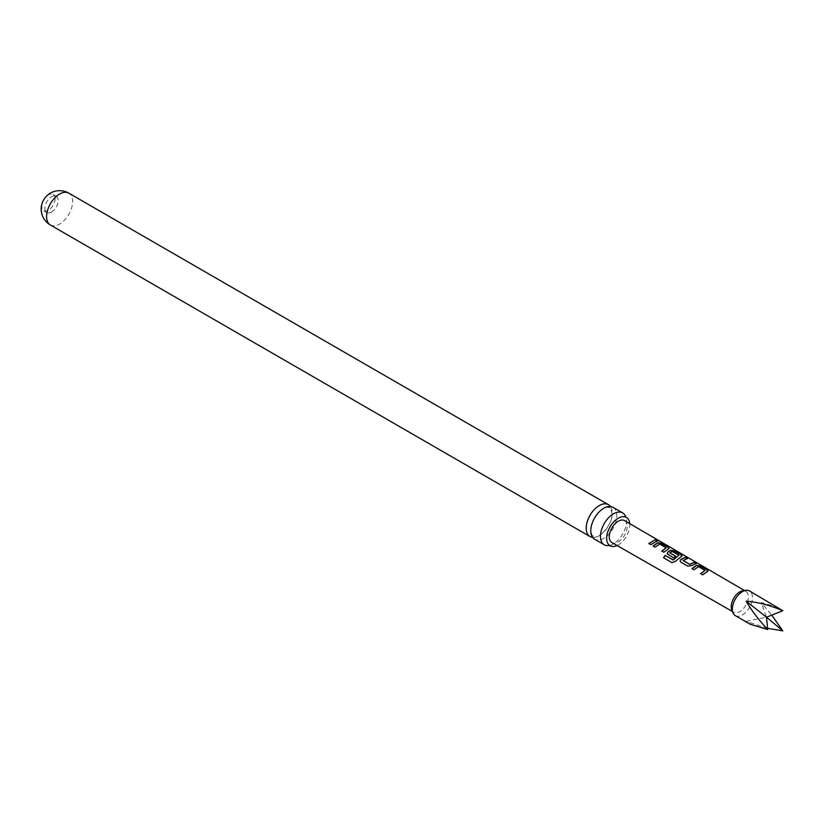 <?xml version="1.0" encoding="UTF-8"?>
<svg xmlns="http://www.w3.org/2000/svg" width="824" height="824" viewBox="0 0 824 824"><rect width="100%" height="100%" fill="white"/><g stroke="black" fill="none" stroke-linecap="round" stroke-linejoin="round"><path stroke-width="0.62" stroke-dasharray="4.12 3.09" d="M659.046 541.028L659.808 541.224M659.097 541.059L656.8 539.947M612.994 507.327A18.396 10.619 -60 0 1 616.805 515.752A18.396 10.619 -60 0 1 603.796 538.288A18.396 10.619 -60 0 1 594.598 539.195M55.064 198.78A9.404 5.428 -60 0 1 48.42 210.295A9.404 5.428 -60 0 1 43.713 210.759A9.404 5.428 -60 0 1 41.767 206.453A9.404 5.428 -60 0 1 48.42 194.938A9.404 5.428 -60 0 1 53.117 194.474A9.404 5.428 -60 0 1 55.064 198.78M51.541 212.098A9.404 5.428 120 0 0 57.68 203.816A9.404 5.428 120 0 0 56.238 196.277A9.404 5.428 120 0 0 51.541 196.74A9.404 5.428 120 0 0 45.402 205.032A9.404 5.428 120 0 0 46.844 212.561A9.404 5.428 120 0 0 51.541 212.098M735.296 615.621A14.235 8.219 120 0 0 746.266 611.81A14.235 8.219 120 0 0 752.477 597.482A14.235 8.219 120 0 0 749.531 590.962M778.237 607.535L761.242 602.54L771.727 615.126M767.587 628.31L746.142 621.327L750.231 624.242M731.794 609.904A12.092 6.983 120 0 0 733.751 612.242A12.092 6.983 120 0 0 743.063 608.988A12.092 6.983 120 0 0 748.326 596.834A12.092 6.983 120 0 0 745.833 591.313A12.092 6.983 120 0 0 742.826 590.787M624.571 520.624A12.669 7.313 -60 0 1 627.177 526.412A12.669 7.313 -60 0 1 621.656 539.154A12.669 7.313 -60 0 1 611.902 542.573M592.6 537.372A18.396 10.619 120 0 0 599.213 535.641A18.396 10.619 120 0 0 612.232 513.105A18.396 10.619 120 0 0 610.419 506.502M609.317 545.478A18.396 10.619 120 0 0 609.719 545.395A18.396 10.619 120 0 0 613.468 543.871A18.396 10.619 120 0 0 626.477 521.334A18.396 10.619 120 0 0 625.931 517.317A18.396 10.619 120 0 0 625.797 516.926M629.732 523.631A16.356 9.445 -60 0 1 629.794 524.909A16.356 9.445 -60 0 1 617.094 545.539M746.142 621.327L766.505 617.197L761.242 602.54M657.181 541.172L650.888 544.849L648.818 543.521M666.111 548.135L659.653 544.262L655.142 547.321L653.082 545.993M669.078 548.434L663.856 552.379L661.785 551.06M672.065 562.71L675.278 561.474M682.045 555.963L681.355 556.488M681.324 556.725L675.381 561.597M675.433 556.303L673.692 558.095L667.904 554.614M667.976 554.779L667.193 553.707M678.863 555.541L672.405 551.668L669.902 552.729M695.765 563.606L691.563 565.841L687.927 566.366L680.871 562.143M680.943 562.308L680.161 561.237M687.062 558.538L683.096 560.382M705.004 570.733L698.556 566.861L694.045 569.92L691.975 568.601M707.981 571.042L702.748 574.987L700.833 573.741M50.398 225.004A18.396 10.619 120 0 0 59.596 224.097A18.396 10.619 120 0 0 72.615 201.561A18.396 10.619 120 0 0 68.804 193.135M590.973 530.12C589.675 520.356 603.951 505.503 606.948 507.347L609.709 507.728C610.048 506.492 610.831 508.501 612.047 513.764C613.344 523.518 599.069 538.371 596.061 536.527L593.301 536.146C592.147 536.022 591.364 534.014 590.973 530.12M56.238 196.277L53.117 194.474M733.751 612.242L732.454 611.501M745.833 591.313L744.546 590.561M46.844 212.561L43.713 210.759"/><path stroke-width="1.24" d="M659.231 540.832L657.243 540.297C656.388 539.442 657.047 539.617 659.231 540.832L659.818 541.224M604.27 544.777L594.598 539.195A18.396 10.619 -60 0 1 590.787 530.769A18.396 10.619 -60 0 1 603.796 508.233A18.396 10.619 -60 0 1 612.994 507.327L622.666 512.909A18.396 10.619 120 0 0 613.468 513.826A18.396 10.619 120 0 0 600.459 536.362A18.396 10.619 120 0 0 604.27 544.777A18.396 10.619 120 0 0 609.317 545.478M732.34 609.101A14.235 8.219 120 0 0 733.01 612.871A14.235 8.219 120 0 0 735.296 615.621L750.231 624.242L767.7 629.515C758.554 619.699 751.375 610.254 746.142 601.19C757.946 602.076 770.162 605.259 782.8 610.728L749.531 590.962A14.235 8.219 120 0 0 746.008 590.355A14.235 8.219 120 0 0 732.34 609.101M771.727 615.126L782.8 630.865L767.587 628.31M746.008 590.355L742.826 590.787A12.092 6.983 120 0 0 731.228 606.701A12.092 6.983 120 0 0 731.794 609.904L733.01 612.871M732.454 611.501L611.902 542.573A12.669 7.313 -60 0 1 609.266 536.764A12.669 7.313 -60 0 1 614.807 524.002A12.669 7.313 -60 0 1 624.571 520.624L744.546 590.561M610.419 506.502A18.396 10.619 120 0 0 608.421 504.679A18.396 10.619 120 0 0 599.213 505.596A18.396 10.619 120 0 0 586.204 528.133A18.396 10.619 120 0 0 590.015 536.548A18.396 10.619 120 0 0 592.6 537.372M617.094 545.539A16.356 9.445 -60 0 1 610.038 545.756A16.356 9.445 -60 0 1 606.649 538.268A16.356 9.445 -60 0 1 613.798 521.808A16.356 9.445 -60 0 1 626.405 517.421A16.356 9.445 -60 0 1 629.732 523.631M625.797 516.926A18.396 10.619 120 0 0 622.666 512.909M691.975 568.601L696.589 565.336L700.276 565.944L707.26 570.002L707.291 571.557L702.676 574.822L700.688 573.659L705.035 570.373L698.577 566.624L693.973 569.755L691.975 568.601M708.043 570.908L707.291 571.557M700.761 573.823L705.035 570.373M687.855 566.201L680.871 562.143L680.13 561.165L680.83 559.434L685.444 557.323L687.443 558.476L683.086 560.567L689.544 564.306L694.158 562.38L696.156 563.544L691.532 565.645L687.855 566.201M683.096 560.382L689.544 564.306M665.143 555.376L673.29 559.887L678.883 555.18L672.168 551.411L669.902 552.904L675.577 556.2L673.62 557.93L667.152 553.625L667.852 551.905L670.654 550.267L674.341 550.865L681.324 554.923L681.355 556.488L675.278 561.474L671.931 562.627L663.547 557.755L665.143 555.376L673.043 559.959M673.146 560.093L678.883 555.18M669.902 552.729L675.598 556.396M682.107 555.84L681.355 556.488M653.082 545.993L657.686 542.738L661.373 543.325L668.357 547.383L668.388 548.959L663.784 552.214L661.785 551.06L666.132 547.775L659.684 544.025L655.07 547.157L653.082 545.993M669.139 548.3L668.388 548.959M661.857 551.215L666.132 547.775M657.243 540.297L656.728 539.761M648.818 543.521L655.255 539.771L657.253 540.925L650.816 544.685L648.818 543.521M782.8 610.728L766.505 617.197L782.8 630.865M746.142 601.19L766.505 617.197L767.7 629.515M648.89 543.686L655.255 539.771M655.183 540.008L657.181 541.172M657.161 540.544C656.285 539.679 656.924 539.854 659.097 541.059M653.144 546.158L657.655 542.975L661.373 543.325M661.301 543.572L668.357 547.383M668.285 547.63L669.078 548.434M672.065 562.71L663.547 557.755M663.681 557.838L665.246 555.5M667.193 553.707L667.883 552.101L670.623 550.504L674.269 551.112L681.324 554.923M681.252 555.17L682.045 555.963M680.161 561.237L680.83 559.434M689.564 564.512L694.158 562.38M694.086 562.627L696.084 563.791M680.861 559.63L685.444 557.323M685.383 557.56L687.37 558.724M692.047 568.766L696.558 565.573L700.276 565.944M700.204 566.181L707.26 570.002M707.188 570.239L707.981 571.042M50.398 225.004A18.396 18.396 0 0 1 41.2 209.069A18.396 18.396 0 0 1 68.804 193.135A18.396 10.619 120 0 0 59.596 194.052A18.396 10.619 120 0 0 46.587 216.588A18.396 10.619 120 0 0 50.398 225.004L590.015 536.548M68.804 193.135L608.421 504.679"/></g></svg>

